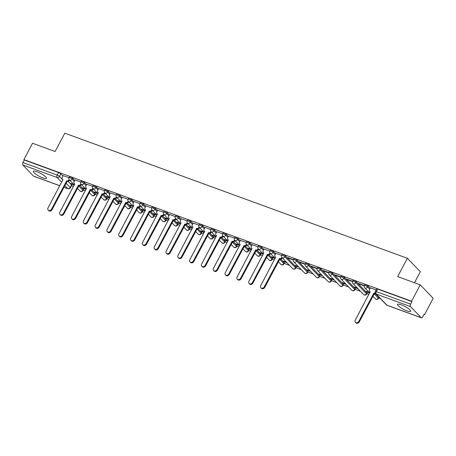 <?xml version="1.0" encoding="UTF-8"?>
<svg xmlns="http://www.w3.org/2000/svg" width="456" height="456" viewBox="0 0 456 456"><rect width="100%" height="100%" fill="white"/><g stroke="black" fill="none" stroke-linecap="round" stroke-linejoin="round"><path stroke-width="0.68" d="M74.778 180.382L72.669 178.193A1.904 0.405 -152.1 0 0 70.395 176.854A1.904 0.405 -152.1 0 0 69.472 176.751L68.993 177.652A1.904 0.405 27.9 0 1 69.916 177.76A1.904 0.405 27.9 0 1 72.191 179.1L74.299 181.288M86.594 184.697L84.485 182.508A1.904 0.405 -152.1 0 0 82.211 181.174A1.904 0.405 -152.1 0 0 81.288 181.066L80.809 181.972A1.904 0.405 27.9 0 1 81.732 182.075A1.904 0.405 27.9 0 1 84.007 183.415L86.116 185.603M98.41 189.018L96.301 186.823A1.904 0.405 -152.1 0 0 94.033 185.489A1.904 0.405 -152.1 0 0 93.104 185.381L92.625 186.287A1.904 0.405 27.9 0 1 93.554 186.39A1.904 0.405 27.9 0 1 95.823 187.73L97.932 189.918M110.227 193.333L108.118 191.144A1.904 0.405 -152.1 0 0 105.849 189.804A1.904 0.405 -152.1 0 0 104.92 189.696L104.441 190.602A1.904 0.405 27.9 0 1 105.37 190.711A1.904 0.405 27.9 0 1 107.639 192.044L109.748 194.233M122.043 197.647L119.934 195.459A1.904 0.405 -152.1 0 0 117.665 194.119A1.904 0.405 -152.1 0 0 116.736 194.011L116.257 194.917A1.904 0.405 27.9 0 1 117.186 195.025A1.904 0.405 27.9 0 1 119.455 196.359L121.564 198.554M133.864 201.962L131.75 199.774A1.904 0.405 -152.1 0 0 129.481 198.434A1.904 0.405 -152.1 0 0 128.552 198.331L128.073 199.232A1.904 0.405 27.9 0 1 129.002 199.34A1.904 0.405 27.9 0 1 131.271 200.68L133.386 202.869M145.681 206.277L143.572 204.088A1.904 0.405 -152.1 0 0 141.297 202.755A1.904 0.405 -152.1 0 0 140.374 202.646L139.895 203.547A1.904 0.405 27.9 0 1 140.819 203.655A1.904 0.405 27.9 0 1 143.093 204.995L145.202 207.184M157.497 210.598L155.388 208.403A1.904 0.405 -152.1 0 0 153.113 207.07A1.904 0.405 -152.1 0 0 152.19 206.961L151.711 207.868A1.904 0.405 27.9 0 1 152.635 207.97A1.904 0.405 27.9 0 1 154.909 209.31L157.018 211.498M169.313 214.913L167.204 212.724A1.904 0.405 -152.1 0 0 164.935 211.385A1.904 0.405 -152.1 0 0 164.006 211.276L163.527 212.182A1.904 0.405 27.9 0 1 164.456 212.291A1.904 0.405 27.9 0 1 166.725 213.625L168.834 215.813M181.129 219.228L179.02 217.039A1.904 0.405 -152.1 0 0 176.751 215.699A1.904 0.405 -152.1 0 0 175.822 215.591L175.343 216.497A1.904 0.405 27.9 0 1 176.272 216.606A1.904 0.405 27.9 0 1 178.541 217.939L180.65 220.134M192.945 223.543L190.836 221.354A1.904 0.405 -152.1 0 0 188.567 220.014A1.904 0.405 -152.1 0 0 187.638 219.912L187.16 220.812A1.904 0.405 27.9 0 1 188.089 220.921A1.904 0.405 27.9 0 1 190.357 222.26L192.466 224.449M204.767 227.857L202.652 225.669A1.904 0.405 -152.1 0 0 200.383 224.329A1.904 0.405 -152.1 0 0 199.454 224.227L198.976 225.127A1.904 0.405 27.9 0 1 199.905 225.235A1.904 0.405 27.9 0 1 202.173 226.575L204.288 228.764M216.583 232.178L214.474 229.984A1.904 0.405 -152.1 0 0 212.2 228.65A1.904 0.405 -152.1 0 0 211.276 228.541L210.797 229.448A1.904 0.405 27.9 0 1 211.721 229.55A1.904 0.405 27.9 0 1 213.995 230.89L216.104 233.079M228.399 236.493L226.29 234.304A1.904 0.405 -152.1 0 0 224.016 232.965A1.904 0.405 -152.1 0 0 223.092 232.856L222.613 233.763A1.904 0.405 27.9 0 1 223.537 233.871A1.904 0.405 27.9 0 1 225.811 235.205L227.92 237.394M240.215 240.808L238.106 238.619A1.904 0.405 -152.1 0 0 235.837 237.28A1.904 0.405 -152.1 0 0 234.908 237.171L234.43 238.078A1.904 0.405 27.9 0 1 235.359 238.186A1.904 0.405 27.9 0 1 237.627 239.52L239.736 241.714M252.031 245.123L249.922 242.934A1.904 0.405 -152.1 0 0 247.654 241.594A1.904 0.405 -152.1 0 0 246.724 241.492L246.246 242.392A1.904 0.405 27.9 0 1 247.175 242.501A1.904 0.405 27.9 0 1 249.443 243.84L251.552 246.029M263.853 249.438L261.738 247.249A1.904 0.405 -152.1 0 0 259.47 245.909A1.904 0.405 -152.1 0 0 258.541 245.807L258.062 246.707A1.904 0.405 27.9 0 1 258.991 246.816A1.904 0.405 27.9 0 1 261.26 248.155L263.374 250.344M275.669 253.758L273.554 251.564A1.904 0.405 -152.1 0 0 271.286 250.23A1.904 0.405 -152.1 0 0 270.362 250.122L269.884 251.028A1.904 0.405 27.9 0 1 270.807 251.131A1.904 0.405 27.9 0 1 273.076 252.47L275.19 254.659M296.069 266.982L285.376 255.879A1.904 0.405 -152.1 0 0 283.102 254.545A1.904 0.405 -152.1 0 0 282.178 254.437L281.7 255.343A1.904 0.405 27.9 0 1 282.623 255.445A1.904 0.405 27.9 0 1 284.897 256.785L295.591 267.883A1.904 0.405 27.9 0 1 295.756 268.219L296.235 267.319A1.904 0.405 -152.1 0 0 296.069 266.982L295.591 267.883A1.904 1.562 -43.9 0 1 293.202 268.977A1.904 1.562 -43.9 0 1 292.706 268.652A1.904 1.904 0 0 0 295.756 268.219M307.885 271.297L297.192 260.199A1.904 0.405 -152.1 0 0 294.918 258.86A1.904 0.405 -152.1 0 0 293.995 258.751L293.516 259.658A1.904 0.405 27.9 0 1 294.439 259.766A1.904 0.405 27.9 0 1 296.713 261.1L307.407 272.198A1.904 0.405 27.9 0 1 307.572 272.54L308.051 271.633A1.904 0.405 -152.1 0 0 307.885 271.297L307.407 272.198A1.904 1.562 -43.9 0 1 305.024 273.292A1.904 1.562 -43.9 0 1 304.522 272.967A1.904 1.904 0 0 0 307.572 272.54M319.702 275.612L309.008 264.514A1.904 0.405 -152.1 0 0 306.74 263.175A1.904 0.405 -152.1 0 0 305.811 263.072L305.332 263.973A1.904 0.405 27.9 0 1 306.261 264.081A1.904 0.405 27.9 0 1 308.53 265.42L319.223 276.518A1.904 0.405 27.9 0 1 319.394 276.855L319.873 275.948A1.904 0.405 -152.1 0 0 319.702 275.612L319.223 276.518A1.904 1.562 -43.9 0 1 316.84 277.607A1.904 1.562 -43.9 0 1 316.339 277.282A1.904 1.904 0 0 0 319.394 276.855M331.518 279.927L320.825 268.829A1.904 0.405 -152.1 0 0 318.556 267.49A1.904 0.405 -152.1 0 0 317.627 267.387L317.148 268.288A1.904 0.405 27.9 0 1 318.077 268.396A1.904 0.405 27.9 0 1 320.346 269.735L331.039 280.833A1.904 0.405 27.9 0 1 331.21 281.17L331.689 280.263A1.904 0.405 -152.1 0 0 331.518 279.927L331.039 280.833A1.904 1.562 -43.9 0 1 328.656 281.922A1.904 1.562 -43.9 0 1 328.155 281.597A1.904 1.904 0 0 0 331.21 281.17M343.339 284.242L332.641 273.144A1.904 0.405 -152.1 0 0 330.372 271.81A1.904 0.405 -152.1 0 0 329.443 271.702L328.964 272.608A1.904 0.405 27.9 0 1 329.893 272.711A1.904 0.405 27.9 0 1 332.162 274.05L342.861 285.148A1.904 0.405 27.9 0 1 343.026 285.484L343.505 284.584A1.904 0.405 -152.1 0 0 343.339 284.242L342.861 285.148A1.904 1.562 -43.9 0 1 340.472 286.237A1.904 1.562 -43.9 0 1 339.971 285.918A1.904 1.904 0 0 0 343.026 285.484M355.156 288.562L344.457 277.459A1.904 0.405 -152.1 0 0 342.188 276.125A1.904 0.405 -152.1 0 0 341.265 276.017L340.786 276.923A1.904 0.405 27.9 0 1 341.709 277.026A1.904 0.405 27.9 0 1 343.978 278.365L354.677 289.463A1.904 0.405 27.9 0 1 354.842 289.799L355.321 288.899A1.904 0.405 -152.1 0 0 355.156 288.562L354.677 289.463A1.904 1.562 -43.9 0 1 352.288 290.552A1.904 1.562 -43.9 0 1 351.787 290.233A1.904 1.904 0 0 0 354.842 289.799M366.972 292.877L356.278 281.779A1.904 0.405 -152.1 0 0 354.004 280.44A1.904 0.405 -152.1 0 0 353.081 280.332L352.602 281.238A1.904 0.405 27.9 0 1 353.525 281.346A1.904 0.405 27.9 0 1 355.8 282.68L366.493 293.778A1.904 0.405 27.9 0 1 366.658 294.12L367.137 293.214A1.904 0.405 -152.1 0 0 366.972 292.877L366.493 293.778A1.904 1.562 -43.9 0 1 364.105 294.872A1.904 1.562 -43.9 0 1 363.609 294.547A1.904 1.904 0 0 0 366.658 294.12M370.204 288.283L368.095 286.094A1.904 0.405 -152.1 0 0 365.82 284.755A1.904 0.405 -152.1 0 0 364.897 284.647L364.418 285.553A1.904 0.405 27.9 0 1 365.341 285.661A1.904 0.405 27.9 0 1 367.616 286.995L369.725 289.19M407.043 310.901A7.427 1.579 -152.1 0 0 410.656 311.317A7.427 1.579 -152.1 0 0 407.881 308.279A7.427 1.579 -152.1 0 0 401.149 304.785A7.427 1.579 -152.1 0 0 397.535 304.369A7.427 1.579 -152.1 0 0 400.317 307.407A7.427 1.579 -152.1 0 0 407.043 310.901M42.835 177.88A7.427 1.579 -152.1 0 0 46.449 178.296A7.427 1.579 -152.1 0 0 43.673 175.258A7.427 1.579 -152.1 0 0 36.942 171.764A7.427 1.579 -152.1 0 0 33.328 171.348A7.427 1.579 -152.1 0 0 36.104 174.386A7.427 1.579 -152.1 0 0 42.835 177.88M71.495 185.723L73.507 186.453M83.311 190.038L85.323 190.773M95.127 194.353L97.139 195.088M106.949 198.668L108.956 199.403M118.765 202.983L120.772 203.718M130.581 207.303L132.593 208.033M142.397 211.618L144.409 212.353M154.213 215.933L156.226 216.668M166.035 220.248L168.042 220.983M177.851 224.563L179.858 225.298M189.667 228.883L191.68 229.613M201.484 233.198L203.496 233.928M213.3 237.513L215.312 238.249M225.116 241.828L227.128 242.563M236.938 246.143L238.944 246.878M248.754 250.458L250.76 251.193M260.57 254.779L262.582 255.508M272.386 259.094L274.398 259.829M284.202 263.408L289.526 265.352M296.018 267.723L301.342 269.667M307.84 272.038L313.158 273.982M319.656 276.359L324.974 278.302M331.472 280.674L336.79 282.617M343.288 284.989L348.612 286.932M355.104 289.303L360.428 291.247M366.92 293.618L368.932 294.354M378.742 297.939L380.275 298.498M424.046 314.486L424.536 314.663L424.16 314.269L422.809 316.817A1.904 1.009 110.1 0 1 421.401 317.826A1.904 1.009 110.1 0 1 421.184 317.678L410.491 306.58L376.177 294.046L386.87 305.144L421.184 317.678M414.493 282.754L420.329 271.73L407.368 258.278L397.666 276.61L420.238 284.852L411.574 301.211L23.889 159.617L32.547 143.258L55.119 151.5L64.826 133.169L407.368 258.278M420.238 284.852L433.2 298.304L424.536 314.663M59.782 185.746L33.71 176.227A1.904 1.009 -69.9 0 1 33.493 176.084L22.8 164.986A1.904 1.009 -69.9 0 1 22.914 162.553L24.265 160.005L58.579 172.539A1.904 0.405 27.9 0 1 60.847 173.879L62.962 176.067M68.138 181.437L71.546 184.976L70.195 187.524A1.904 0.405 27.9 0 1 70.361 187.861L71.712 185.313A1.904 0.405 -152.1 0 0 71.546 184.976M24.265 160.005L23.889 159.617M411.956 301.604L377.642 289.07A1.904 0.405 -152.1 0 0 376.713 288.967L375.362 291.515A1.904 0.405 27.9 0 1 376.291 291.618L410.605 304.152L411.956 301.604L411.574 301.211M410.605 304.152A1.904 1.009 110.1 0 0 410.491 306.58M376.206 289.919L370.432 287.856M364.39 285.604L358.547 283.472L359.111 284.06L359.282 283.74M369.257 292.467L366.105 291.316L366.67 291.903L366.841 291.583M352.573 281.289L346.731 279.152L347.295 279.745L347.466 279.425M357.441 288.152L354.289 286.995L354.853 287.588L355.024 287.269M340.757 276.974L334.909 274.837L335.479 275.424L335.65 275.105M345.625 283.831L342.467 282.68L343.037 283.267L343.208 282.948M328.941 272.659L323.093 270.522L323.663 271.109L323.828 270.79M333.809 279.517L330.651 278.365L331.221 278.952L331.387 278.633M317.125 268.339L311.277 266.207L311.847 266.794L312.012 266.475M321.993 275.202L318.835 274.05L319.405 274.637L319.57 274.318M305.303 264.024L299.461 261.892L300.025 262.479L300.196 262.16M310.171 270.887L307.019 269.735L307.583 270.322L307.754 270.003M293.487 259.709L287.645 257.577L288.209 258.164L288.38 257.845M298.355 266.572L295.203 265.42L295.767 266.008L295.938 265.688M281.671 255.394L275.891 253.331M286.539 262.251L283.387 261.1L283.951 261.693L284.122 261.368M269.855 251.079L264.075 249.01M274.723 257.936L271.565 256.785L272.135 257.372L272.306 257.053M258.039 246.759L252.259 244.695M262.907 253.621L259.749 252.47L260.319 253.057L260.484 252.738M246.223 242.444L240.443 240.38M251.085 249.307L247.933 248.155L248.503 248.742L248.668 248.423M234.401 238.129L228.627 236.065M239.269 244.992L236.117 243.84L236.681 244.427L236.852 244.108M222.585 233.814L216.811 231.751M227.453 240.677L224.301 239.52L224.865 240.112L225.036 239.793M210.769 229.499L204.989 227.43M215.637 236.356L212.485 235.205L213.049 235.792L213.22 235.473M198.953 225.184L193.173 223.115M203.821 232.041L200.663 230.89L201.233 231.477L201.404 231.158M187.137 220.864L181.357 218.8M192.005 227.726L188.847 226.575L189.417 227.162L189.582 226.843M175.321 216.549L169.541 214.485M180.183 223.411L177.031 222.26L177.595 222.847L177.766 222.528M163.499 212.234L157.725 210.17M168.367 219.097L165.214 217.939L165.779 218.532L165.95 218.213M151.683 207.919L145.909 205.85M156.55 214.776L153.398 213.625L153.963 214.212L154.134 213.892M139.867 203.604L134.087 201.535M144.734 210.461L141.582 209.31L142.147 209.897L142.318 209.578M128.05 199.283L122.271 197.22M132.918 206.146L129.76 204.995L130.331 205.582L130.496 205.263M116.234 194.968L110.455 192.905M121.102 201.831L117.944 200.68L118.514 201.267L118.68 200.948M104.413 190.654L98.638 188.59M109.28 197.516L106.128 196.359L106.693 196.952L106.864 196.633M92.596 186.339L86.822 184.27M97.464 193.196L94.312 192.044L94.876 192.631L95.047 192.312M80.78 182.024L75.001 179.955M85.648 188.881L82.496 187.73L83.06 188.317L83.231 187.997M79.954 185.752L83.362 189.291L82.884 190.198A1.904 0.405 27.9 0 1 83.049 190.534L83.528 189.628A1.904 0.405 -152.1 0 0 83.362 189.291M91.77 190.072L95.179 193.606L94.7 194.512A1.904 0.405 27.9 0 1 94.865 194.849L95.344 193.948A1.904 0.405 -152.1 0 0 95.179 193.606M103.586 194.387L106.995 197.921L106.516 198.827A1.904 0.405 27.9 0 1 106.681 199.164L107.16 198.263A1.904 0.405 -152.1 0 0 106.995 197.921M115.402 198.702L118.811 202.242L118.332 203.142A1.904 0.405 27.9 0 1 118.503 203.484L118.982 202.578A1.904 0.405 -152.1 0 0 118.811 202.242M127.218 203.017L130.627 206.557L130.148 207.463A1.904 0.405 27.9 0 1 130.319 207.799L130.798 206.893A1.904 0.405 -152.1 0 0 130.627 206.557M139.04 207.332L142.449 210.871L141.97 211.778A1.904 0.405 27.9 0 1 142.135 212.114L142.614 211.208A1.904 0.405 -152.1 0 0 142.449 210.871M150.856 211.652L154.265 215.186L153.786 216.093A1.904 0.405 27.9 0 1 153.951 216.429L154.43 215.523A1.904 0.405 -152.1 0 0 154.265 215.186M162.672 215.967L166.081 219.501L165.602 220.408A1.904 0.405 27.9 0 1 165.767 220.744L166.246 219.843A1.904 0.405 -152.1 0 0 166.081 219.501M174.488 220.282L177.897 223.822L177.418 224.722A1.904 0.405 27.9 0 1 177.589 225.059L178.068 224.158A1.904 0.405 -152.1 0 0 177.897 223.822M186.304 224.597L189.713 228.137L189.234 229.037A1.904 0.405 27.9 0 1 189.405 229.379L189.884 228.473A1.904 0.405 -152.1 0 0 189.713 228.137M198.121 228.912L201.529 232.452L201.05 233.358A1.904 0.405 27.9 0 1 201.221 233.694L201.7 232.788A1.904 0.405 -152.1 0 0 201.529 232.452M209.942 233.233L213.351 236.767L212.872 237.673A1.904 0.405 27.9 0 1 213.037 238.009L213.516 237.103A1.904 0.405 -152.1 0 0 213.351 236.767M221.758 237.547L225.167 241.081L224.688 241.988A1.904 0.405 27.9 0 1 224.854 242.324L225.332 241.423A1.904 0.405 -152.1 0 0 225.167 241.081M233.575 241.862L236.983 245.402L236.504 246.303A1.904 0.405 27.9 0 1 236.67 246.639L237.148 245.738A1.904 0.405 -152.1 0 0 236.983 245.402M245.391 246.177L248.799 249.717L248.32 250.618A1.904 0.405 27.9 0 1 248.491 250.96L248.97 250.053A1.904 0.405 -152.1 0 0 248.799 249.717M257.207 250.492L260.615 254.032L260.137 254.938A1.904 0.405 27.9 0 1 260.308 255.274L260.786 254.368A1.904 0.405 -152.1 0 0 260.615 254.032M269.023 254.813L272.437 258.347L271.958 259.253A1.904 0.405 27.9 0 1 272.124 259.589L272.602 258.683A1.904 0.405 -152.1 0 0 272.437 258.347M280.845 259.128L284.253 262.662L283.774 263.568A1.904 0.405 27.9 0 1 283.94 263.904L284.419 263.004A1.904 0.405 -152.1 0 0 284.253 262.662M375.379 293.653L378.788 297.192L378.309 298.099A1.904 0.405 27.9 0 1 378.474 298.435L378.953 297.529A1.904 0.405 -152.1 0 0 378.788 297.192M68.964 177.703L63.184 175.64M73.832 184.566L70.68 183.415L71.244 184.002L71.415 183.682M71.244 184.002L74.225 185.09M83.06 188.317L86.047 189.405M94.876 192.631L97.863 193.726M106.693 196.952L109.679 198.041M118.514 201.267L121.495 202.356M130.331 205.582L133.312 206.671M142.147 209.897L145.128 210.985M153.963 214.212L156.95 215.306M165.779 218.532L168.766 219.621M177.595 222.847L180.582 223.936M189.417 227.162L192.398 228.251M201.233 231.477L204.214 232.566M213.049 235.792L216.03 236.886M224.865 240.112L227.852 241.201M236.681 244.427L239.668 245.516M248.503 248.742L251.484 249.831M260.319 253.057L263.3 254.146M272.135 257.372L275.116 258.466M283.951 261.693L287.103 262.844M295.767 266.008L298.925 267.159M307.583 270.322L310.741 271.474M319.405 274.637L322.557 275.789M331.221 278.952L334.373 280.104M343.037 283.267L346.19 284.424M354.853 287.588L358.006 288.739M366.67 291.903L369.656 292.991M359.111 284.06L364.264 285.94M347.295 279.745L352.448 281.626M335.479 275.424L340.632 277.311M323.663 271.109L328.81 272.99M311.847 266.794L316.994 268.675M300.025 262.479L305.178 264.36M288.209 258.164L293.362 260.045M370.449 287.816L369.525 289.566A1.904 1.562 -43.9 0 0 369.668 291.441A1.904 1.562 -43.9 0 0 370.169 291.766L355.27 320.163A2.189 1.795 -43.9 0 0 355.435 322.318A2.189 1.795 -43.9 0 0 358.752 321.434L373.88 293.117A1.904 1.562 -43.9 0 0 375.242 293.014M375.562 293.596A1.904 1.562 136.1 0 1 374.37 293.63L359.242 321.947A2.189 1.795 136.1 0 1 355.925 322.831L355.435 322.318M370.192 291.982A1.904 1.562 136.1 0 1 370.158 291.948L369.668 291.441M373.766 293.077L374.256 293.59M275.914 253.291L274.991 255.035A1.904 1.562 -43.9 0 0 275.133 256.91A1.904 1.562 -43.9 0 0 275.635 257.235L260.729 285.638A2.189 1.795 -43.9 0 0 260.895 287.793A2.189 1.795 -43.9 0 0 264.218 286.909L279.346 258.592A1.904 1.562 -43.9 0 0 281.728 257.498L282.224 258.01A1.904 1.562 136.1 0 1 279.836 259.099L264.708 287.417A2.189 1.795 136.1 0 1 261.391 288.3L260.895 287.793M275.652 257.452A1.904 1.562 136.1 0 1 275.623 257.423L275.133 256.91M279.232 258.552L279.722 259.059M264.098 248.976L263.169 250.72A1.904 1.562 -43.9 0 0 263.317 252.595A1.904 1.562 -43.9 0 0 263.813 252.92L248.913 281.318A2.189 1.795 -43.9 0 0 249.079 283.478A2.189 1.795 -43.9 0 0 252.396 282.595L267.529 254.277A1.904 1.562 -43.9 0 0 269.912 253.183L270.402 253.696A1.904 1.562 136.1 0 1 268.02 254.784L252.892 283.102A2.189 1.795 136.1 0 1 249.569 283.985L249.079 283.478M263.836 253.137A1.904 1.562 136.1 0 1 263.807 253.108L263.317 252.595M267.415 254.231L267.906 254.744M252.282 244.661L251.353 246.405A1.904 1.562 -43.9 0 0 251.501 248.281A1.904 1.562 -43.9 0 0 251.997 248.605L237.097 277.003A2.189 1.795 -43.9 0 0 237.262 279.157A2.189 1.795 -43.9 0 0 240.58 278.28L255.708 249.956A1.904 1.562 -43.9 0 0 258.096 248.868L258.586 249.381A1.904 1.562 136.1 0 1 256.204 250.469L241.07 278.787A2.189 1.795 136.1 0 1 237.753 279.67L237.262 279.157M252.02 248.822A1.904 1.562 136.1 0 1 251.991 248.788L251.501 248.281M255.599 249.916L256.09 250.429M240.46 240.34L239.537 242.09A1.904 1.562 -43.9 0 0 239.679 243.966A1.904 1.562 -43.9 0 0 240.181 244.285L225.281 272.688A2.189 1.795 -43.9 0 0 225.446 274.843A2.189 1.795 -43.9 0 0 228.764 273.959L243.892 245.641A1.904 1.562 -43.9 0 0 246.28 244.553L246.77 245.06A1.904 1.562 136.1 0 1 244.387 246.154L229.254 274.472A2.189 1.795 136.1 0 1 225.937 275.356L225.446 274.843M240.204 244.501A1.904 1.562 136.1 0 1 240.175 244.473L239.679 243.966M243.778 245.602L244.273 246.109M228.644 236.026L227.721 237.775A1.904 1.562 -43.9 0 0 227.863 239.651A1.904 1.562 -43.9 0 0 228.365 239.97L213.465 268.373A2.189 1.795 -43.9 0 0 213.63 270.528A2.189 1.795 -43.9 0 0 216.948 269.644L232.075 241.327A1.904 1.562 -43.9 0 0 234.464 240.238L234.954 240.745A1.904 1.562 136.1 0 1 232.566 241.84L217.438 270.157A2.189 1.795 136.1 0 1 214.12 271.035L213.63 270.528M228.388 240.187A1.904 1.562 136.1 0 1 228.353 240.158L227.863 239.651M231.961 241.287L232.452 241.794M216.828 231.711L215.905 233.461A1.904 1.562 -43.9 0 0 216.047 235.33A1.904 1.562 -43.9 0 0 216.549 235.655L201.643 264.058A2.189 1.795 -43.9 0 0 201.808 266.213A2.189 1.795 -43.9 0 0 205.132 265.329L220.259 237.012A1.904 1.562 -43.9 0 0 222.642 235.923L223.138 236.43A1.904 1.562 136.1 0 1 220.75 237.519L205.622 265.837A2.189 1.795 136.1 0 1 202.304 266.72L201.808 266.213M216.566 235.872A1.904 1.562 136.1 0 1 216.537 235.843L216.047 235.33M220.145 236.972L220.636 237.479M205.012 227.396L204.088 229.14A1.904 1.562 -43.9 0 0 204.231 231.015A1.904 1.562 -43.9 0 0 204.733 231.34L189.827 259.738A2.189 1.795 -43.9 0 0 189.992 261.898A2.189 1.795 -43.9 0 0 193.315 261.014L208.443 232.697A1.904 1.562 -43.9 0 0 210.826 231.602L211.316 232.115A1.904 1.562 136.1 0 1 208.933 233.204L193.806 261.522A2.189 1.795 136.1 0 1 190.483 262.405L189.992 261.898M204.75 231.557A1.904 1.562 136.1 0 1 204.721 231.528L204.231 231.015M208.329 232.651L208.82 233.164M193.196 223.081L192.267 224.825A1.904 1.562 -43.9 0 0 192.415 226.7A1.904 1.562 -43.9 0 0 192.911 227.025L178.011 255.423A2.189 1.795 -43.9 0 0 178.176 257.577A2.189 1.795 -43.9 0 0 181.494 256.7L196.627 228.376A1.904 1.562 -43.9 0 0 199.01 227.287L199.5 227.8A1.904 1.562 136.1 0 1 197.117 228.889L181.99 257.207A2.189 1.795 136.1 0 1 178.666 258.09L178.176 257.577M192.934 227.242A1.904 1.562 136.1 0 1 192.905 227.208L192.415 226.7M196.513 228.336L197.003 228.849M181.38 218.76L180.451 220.51A1.904 1.562 -43.9 0 0 180.593 222.385A1.904 1.562 -43.9 0 0 181.095 222.705L166.195 251.108A2.189 1.795 -43.9 0 0 166.36 253.262A2.189 1.795 -43.9 0 0 169.678 252.379L184.805 224.061A1.904 1.562 -43.9 0 0 187.194 222.973L187.684 223.48A1.904 1.562 136.1 0 1 185.301 224.574L170.168 252.892A2.189 1.795 136.1 0 1 166.85 253.775L166.36 253.262M181.117 222.921A1.904 1.562 136.1 0 1 181.089 222.893L180.593 222.385M184.697 224.021L185.187 224.529M169.558 214.445L168.635 216.195A1.904 1.562 -43.9 0 0 168.777 218.071A1.904 1.562 -43.9 0 0 169.279 218.39L154.379 246.793A2.189 1.795 -43.9 0 0 154.544 248.947A2.189 1.795 -43.9 0 0 157.861 248.064L172.989 219.746A1.904 1.562 -43.9 0 0 175.378 218.658L175.868 219.165A1.904 1.562 136.1 0 1 173.48 220.259L158.352 248.577A2.189 1.795 136.1 0 1 155.034 249.46L154.544 248.947M169.301 218.606A1.904 1.562 136.1 0 1 169.273 218.578L168.777 218.071M172.875 219.706L173.371 220.214M157.742 210.13L156.818 211.88A1.904 1.562 -43.9 0 0 156.961 213.75A1.904 1.562 -43.9 0 0 157.462 214.075L142.563 242.478A2.189 1.795 -43.9 0 0 142.728 244.633A2.189 1.795 -43.9 0 0 146.045 243.749L161.173 215.431A1.904 1.562 -43.9 0 0 163.561 214.343L164.052 214.85A1.904 1.562 136.1 0 1 161.663 215.939L146.536 244.256A2.189 1.795 136.1 0 1 143.218 245.14L142.728 244.633M157.485 214.291A1.904 1.562 136.1 0 1 157.451 214.263L156.961 213.75M161.059 215.392L161.549 215.899M145.926 205.816L145.002 207.56A1.904 1.562 -43.9 0 0 145.145 209.435A1.904 1.562 -43.9 0 0 145.646 209.76L130.741 238.163A2.189 1.795 -43.9 0 0 130.906 240.318A2.189 1.795 -43.9 0 0 134.229 239.434L149.357 211.117A1.904 1.562 -43.9 0 0 151.74 210.022L152.236 210.535A1.904 1.562 136.1 0 1 149.847 211.624L134.719 239.941A2.189 1.795 136.1 0 1 131.402 240.825L130.906 240.318M145.663 209.977A1.904 1.562 136.1 0 1 145.635 209.948L145.145 209.435M149.243 211.071L149.733 211.584M134.11 201.501L133.186 203.245A1.904 1.562 -43.9 0 0 133.329 205.12A1.904 1.562 -43.9 0 0 133.83 205.445L118.925 233.842A2.189 1.795 -43.9 0 0 119.09 236.003A2.189 1.795 -43.9 0 0 122.413 235.119L137.541 206.802A1.904 1.562 -43.9 0 0 139.924 205.707L140.414 206.22A1.904 1.562 136.1 0 1 138.031 207.309L122.903 235.627A2.189 1.795 136.1 0 1 119.58 236.51L119.09 236.003M133.847 205.662A1.904 1.562 136.1 0 1 133.819 205.627L133.329 205.12M137.427 206.756L137.917 207.269M122.293 197.18L121.364 198.93A1.904 1.562 -43.9 0 0 121.513 200.805A1.904 1.562 -43.9 0 0 122.008 201.13L107.109 229.528A2.189 1.795 -43.9 0 0 107.274 231.682A2.189 1.795 -43.9 0 0 110.591 230.799L125.725 202.481A1.904 1.562 -43.9 0 0 128.107 201.392L128.598 201.9A1.904 1.562 136.1 0 1 126.215 202.994L111.087 231.312A2.189 1.795 136.1 0 1 107.764 232.195L107.274 231.682M122.031 201.347A1.904 1.562 136.1 0 1 122.003 201.313L121.513 200.805M125.611 202.441L126.101 202.954M110.472 192.865L109.548 194.615A1.904 1.562 -43.9 0 0 109.691 196.49A1.904 1.562 -43.9 0 0 110.192 196.81L95.293 225.213A2.189 1.795 -43.9 0 0 95.458 227.367A2.189 1.795 -43.9 0 0 98.775 226.484L113.903 198.166A1.904 1.562 -43.9 0 0 116.291 197.077L116.782 197.585A1.904 1.562 136.1 0 1 114.399 198.679L99.265 226.997A2.189 1.795 136.1 0 1 95.948 227.88L95.458 227.367M110.215 197.026A1.904 1.562 136.1 0 1 110.187 196.998L109.691 196.49M113.789 198.126L114.285 198.634M98.656 188.55L97.732 190.3A1.904 1.562 -43.9 0 0 97.875 192.17A1.904 1.562 -43.9 0 0 98.376 192.495L83.476 220.898A2.189 1.795 -43.9 0 0 83.642 223.052A2.189 1.795 -43.9 0 0 86.959 222.169L102.087 193.851A1.904 1.562 -43.9 0 0 104.475 192.763L104.965 193.27A1.904 1.562 136.1 0 1 102.577 194.359L87.449 222.676A2.189 1.795 136.1 0 1 84.132 223.56L83.642 223.052M98.399 192.711A1.904 1.562 136.1 0 1 98.365 192.683L97.875 192.17M101.973 193.811L102.469 194.319M86.839 184.235L85.916 185.98A1.904 1.562 -43.9 0 0 86.059 187.855A1.904 1.562 -43.9 0 0 86.56 188.18L71.66 216.583A2.189 1.795 -43.9 0 0 71.826 218.737A2.189 1.795 -43.9 0 0 75.143 217.854L90.271 189.536A1.904 1.562 -43.9 0 0 92.659 188.442L93.149 188.955A1.904 1.562 136.1 0 1 90.761 190.044L75.633 218.361A2.189 1.795 136.1 0 1 72.316 219.245L71.826 218.737M86.583 188.396A1.904 1.562 136.1 0 1 86.549 188.368L86.059 187.855M90.157 189.491L90.647 190.004M75.023 179.92L74.1 181.665A1.904 1.562 -43.9 0 0 74.242 183.54A1.904 1.562 -43.9 0 0 74.744 183.865L59.839 212.262A2.189 1.795 -43.9 0 0 60.004 214.423A2.189 1.795 -43.9 0 0 63.327 213.539L78.455 185.221A1.904 1.562 -43.9 0 0 80.837 184.127L81.333 184.64A1.904 1.562 136.1 0 1 78.945 185.729L63.817 214.046A2.189 1.795 136.1 0 1 60.5 214.93L60.004 214.423M74.761 184.081A1.904 1.562 136.1 0 1 74.733 184.053L74.242 183.54M78.341 185.176L78.831 185.689M63.207 175.6L62.278 177.35A1.904 1.562 -43.9 0 0 62.426 179.225A1.904 1.562 -43.9 0 0 62.928 179.55L48.022 207.947A2.189 1.795 -43.9 0 0 48.188 210.102A2.189 1.795 -43.9 0 0 51.505 209.218L66.639 180.901A1.904 1.562 -43.9 0 0 69.021 179.812L69.511 180.32A1.904 1.562 136.1 0 1 67.129 181.414L52.001 209.731A2.189 1.795 136.1 0 1 48.678 210.615L48.188 210.102M62.945 179.767A1.904 1.562 136.1 0 1 62.917 179.732L62.426 179.225M66.525 180.861L67.015 181.374M72.669 178.193L72.191 179.1A1.904 1.562 136.1 0 1 69.802 180.188A1.904 1.562 -43.9 0 1 69.301 179.863L74.265 185.016M84.485 182.508L84.007 183.415A1.904 1.562 136.1 0 1 81.618 184.503A1.904 1.562 -43.9 0 1 81.117 184.184L86.081 189.331M96.301 186.823L95.823 187.73A1.904 1.562 136.1 0 1 93.434 188.818A1.904 1.562 -43.9 0 1 92.939 188.499L97.903 193.652M108.118 191.144L107.639 192.044A1.904 1.562 136.1 0 1 105.256 193.139A1.904 1.562 -43.9 0 1 104.755 192.814L109.719 197.967M119.934 195.459L119.455 196.359A1.904 1.562 136.1 0 1 117.072 197.454A1.904 1.562 -43.9 0 1 116.571 197.129L121.535 202.282M131.75 199.774L131.271 200.68A1.904 1.562 136.1 0 1 128.888 201.769A1.904 1.562 -43.9 0 1 128.387 201.444L133.351 206.596M143.572 204.088L143.093 204.995A1.904 1.562 136.1 0 1 140.704 206.083A1.904 1.562 -43.9 0 1 140.203 205.764L145.168 210.911M155.388 208.403L154.909 209.31A1.904 1.562 136.1 0 1 152.521 210.398A1.904 1.562 -43.9 0 1 152.019 210.079L156.984 215.232M167.204 212.724L166.725 213.625A1.904 1.562 136.1 0 1 164.337 214.719A1.904 1.562 -43.9 0 1 163.841 214.394L168.805 219.547M179.02 217.039L178.541 217.939A1.904 1.562 136.1 0 1 176.159 219.034A1.904 1.562 -43.9 0 1 175.657 218.709L180.622 223.862M190.836 221.354L190.357 222.26A1.904 1.562 136.1 0 1 187.975 223.349A1.904 1.562 -43.9 0 1 187.473 223.024L192.438 228.177M202.652 225.669L202.173 226.575A1.904 1.562 136.1 0 1 199.791 227.664A1.904 1.562 -43.9 0 1 199.289 227.339L204.254 232.492M214.474 229.984L213.995 230.89A1.904 1.562 136.1 0 1 211.607 231.979A1.904 1.562 -43.9 0 1 211.105 231.659L216.07 236.812M226.29 234.304L225.811 235.205A1.904 1.562 136.1 0 1 223.423 236.299A1.904 1.562 -43.9 0 1 222.921 235.974L227.892 241.127M238.106 238.619L237.627 239.52A1.904 1.562 136.1 0 1 235.239 240.614A1.904 1.562 -43.9 0 1 234.743 240.289L239.708 245.442M249.922 242.934L249.443 243.84A1.904 1.562 136.1 0 1 247.061 244.929A1.904 1.562 -43.9 0 1 246.559 244.604L251.524 249.757M261.738 247.249L261.26 248.155A1.904 1.562 136.1 0 1 258.877 249.244A1.904 1.562 -43.9 0 1 258.375 248.919L263.34 254.072M273.554 251.564L273.076 252.47A1.904 1.562 136.1 0 1 270.693 253.559A1.904 1.562 -43.9 0 1 270.191 253.24L275.156 258.392M285.376 255.879L284.897 256.785A1.904 1.562 136.1 0 1 282.509 257.874A1.904 1.562 -43.9 0 1 282.007 257.555L292.706 268.652M297.192 260.199L296.713 261.1A1.904 1.562 136.1 0 1 294.325 262.194A1.904 1.562 -43.9 0 1 293.829 261.869L304.522 272.967M309.008 264.514L308.53 265.42A1.904 1.562 136.1 0 1 306.141 266.509A1.904 1.562 -43.9 0 1 305.645 266.184L316.339 277.282M320.825 268.829L320.346 269.735A1.904 1.562 136.1 0 1 317.963 270.824A1.904 1.562 -43.9 0 1 317.462 270.499L328.155 281.597M332.641 273.144L332.162 274.05A1.904 1.562 136.1 0 1 329.779 275.139A1.904 1.562 -43.9 0 1 329.278 274.82L339.971 285.918M344.457 277.459L343.978 278.365A1.904 1.562 136.1 0 1 341.595 279.454A1.904 1.562 -43.9 0 1 341.094 279.135L351.787 290.233M356.278 281.779L355.8 282.68A1.904 1.562 136.1 0 1 353.411 283.774A1.904 1.562 -43.9 0 1 352.91 283.45L363.609 294.547M368.095 286.094L367.616 286.995A1.904 1.562 136.1 0 1 365.227 288.089A1.904 1.562 -43.9 0 1 364.732 287.764L369.696 292.917M60.847 173.879L59.502 176.426L62.865 179.92M66.04 183.215L70.195 187.524A1.904 1.562 -43.9 0 1 67.807 188.613L64.82 185.512M61.645 182.218L57.114 177.515L22.8 164.986M33.493 176.084L59.81 185.695M63.931 187.199L67.807 188.613A1.904 1.009 110.1 0 0 68.029 188.761A1.904 1.904 0 0 0 70.361 187.861M78.728 185.883L82.884 190.198A1.904 1.562 -43.9 0 1 80.495 191.286A1.904 1.562 -43.9 0 1 79.994 190.961A1.904 1.904 0 0 0 83.049 190.534M90.544 190.203L94.7 194.512A1.904 1.562 -43.9 0 1 92.311 195.601A1.904 1.562 -43.9 0 1 91.816 195.282A1.904 1.904 0 0 0 94.865 194.849M102.361 194.518L106.516 198.827A1.904 1.562 -43.9 0 1 104.133 199.916A1.904 1.562 -43.9 0 1 103.632 199.597A1.904 1.904 0 0 0 106.681 199.164M114.177 198.833L118.332 203.142A1.904 1.562 -43.9 0 1 115.949 204.237A1.904 1.562 -43.9 0 1 115.448 203.912A1.904 1.904 0 0 0 118.503 203.484M125.998 203.148L130.148 207.463A1.904 1.562 -43.9 0 1 127.765 208.552A1.904 1.562 -43.9 0 1 127.264 208.227A1.904 1.904 0 0 0 130.319 207.799M137.815 207.463L141.97 211.778A1.904 1.562 -43.9 0 1 139.582 212.866A1.904 1.562 -43.9 0 1 139.08 212.542A1.904 1.904 0 0 0 142.135 212.114M149.631 211.778L153.786 216.093A1.904 1.562 -43.9 0 1 151.398 217.181A1.904 1.562 -43.9 0 1 150.902 216.862A1.904 1.904 0 0 0 153.951 216.429M161.447 216.098L165.602 220.408A1.904 1.562 -43.9 0 1 163.214 221.496A1.904 1.562 -43.9 0 1 162.718 221.177A1.904 1.904 0 0 0 165.767 220.744M173.263 220.413L177.418 224.722A1.904 1.562 -43.9 0 1 175.036 225.817A1.904 1.562 -43.9 0 1 174.534 225.492A1.904 1.904 0 0 0 177.589 225.059M185.079 224.728L189.234 229.037A1.904 1.562 -43.9 0 1 186.852 230.132A1.904 1.562 -43.9 0 1 186.35 229.807A1.904 1.904 0 0 0 189.405 229.379M196.901 229.043L201.05 233.358A1.904 1.562 -43.9 0 1 198.668 234.447A1.904 1.562 -43.9 0 1 198.166 234.122A1.904 1.904 0 0 0 201.221 233.694M208.717 233.358L212.872 237.673A1.904 1.562 -43.9 0 1 210.484 238.762A1.904 1.562 -43.9 0 1 209.982 238.442A1.904 1.904 0 0 0 213.037 238.009M220.533 237.679L224.688 241.988A1.904 1.562 -43.9 0 1 222.3 243.076A1.904 1.562 -43.9 0 1 221.804 242.757A1.904 1.904 0 0 0 224.854 242.324M232.349 241.993L236.504 246.303A1.904 1.562 -43.9 0 1 234.116 247.397A1.904 1.562 -43.9 0 1 233.62 247.072A1.904 1.904 0 0 0 236.67 246.639M244.165 246.308L248.32 250.618A1.904 1.562 -43.9 0 1 245.938 251.712A1.904 1.562 -43.9 0 1 245.436 251.387A1.904 1.904 0 0 0 248.491 250.96M255.981 250.623L260.137 254.938A1.904 1.562 -43.9 0 1 257.754 256.027A1.904 1.562 -43.9 0 1 257.252 255.702A1.904 1.904 0 0 0 260.308 255.274M267.803 254.938L271.958 259.253A1.904 1.562 -43.9 0 1 269.57 260.342A1.904 1.562 -43.9 0 1 269.068 260.017A1.904 1.904 0 0 0 272.124 259.589M279.619 259.259L283.774 263.568A1.904 1.562 -43.9 0 1 281.386 264.657A1.904 1.562 -43.9 0 1 280.885 264.337A1.904 1.904 0 0 0 283.94 263.904M374.154 293.784L378.309 298.099A1.904 1.562 -43.9 0 1 375.926 299.187A1.904 1.562 -43.9 0 1 375.425 298.862A1.904 1.904 0 0 0 378.474 298.435M377.642 289.07L376.291 291.618A1.904 1.009 -69.9 0 0 376.177 294.046A1.904 1.562 136.1 0 1 375.676 293.727L386.369 304.825A1.904 1.904 0 0 0 387.087 305.292L421.401 317.826M58.579 172.539L57.228 175.087A1.904 0.405 27.9 0 1 59.502 176.426A1.904 1.562 -43.9 0 1 57.114 177.515A1.904 1.009 -69.9 0 1 57.228 175.087L22.914 162.553M387.087 305.292A1.904 1.009 110.1 0 1 386.87 305.144A1.904 1.562 136.1 0 1 386.369 304.825M373.88 293.117L374.37 293.63M358.752 321.434L359.242 321.947M279.346 258.592L279.836 259.099M264.218 286.909L264.708 287.417M267.529 254.277L268.02 254.784M252.396 282.595L252.892 283.102M255.708 249.956L256.204 250.469M240.58 278.28L241.07 278.787M243.892 245.641L244.387 246.154M228.764 273.959L229.254 274.472M232.075 241.327L232.566 241.84M216.948 269.644L217.438 270.157M220.259 237.012L220.75 237.519M205.132 265.329L205.622 265.837M208.443 232.697L208.933 233.204M193.315 261.014L193.806 261.522M196.627 228.376L197.117 228.889M181.494 256.7L181.99 257.207M184.805 224.061L185.301 224.574M169.678 252.379L170.168 252.892M172.989 219.746L173.48 220.259M157.861 248.064L158.352 248.577M161.173 215.431L161.663 215.939M146.045 243.749L146.536 244.256M149.357 211.117L149.847 211.624M134.229 239.434L134.719 239.941M137.541 206.802L138.031 207.309M122.413 235.119L122.903 235.627M125.725 202.481L126.215 202.994M110.591 230.799L111.087 231.312M113.903 198.166L114.399 198.679M98.775 226.484L99.265 226.997M102.087 193.851L102.577 194.359M86.959 222.169L87.449 222.676M90.271 189.536L90.761 190.044M75.143 217.854L75.633 218.361M78.455 185.221L78.945 185.729M63.327 213.539L63.817 214.046M66.639 180.901L67.129 181.414M51.505 209.218L52.001 209.731M375.425 298.862L372.871 296.212M364.418 285.553A1.904 1.904 0 0 0 364.732 287.764M352.602 281.238A1.904 1.904 0 0 0 352.91 283.45M340.786 276.923A1.904 1.904 0 0 0 341.094 279.135M328.964 272.608A1.904 1.904 0 0 0 329.278 274.82M317.148 268.288A1.904 1.904 0 0 0 317.462 270.499M305.332 263.973A1.904 1.904 0 0 0 305.645 266.184M293.516 259.658A1.904 1.904 0 0 0 293.829 261.869M281.7 255.343A1.904 1.904 0 0 0 282.007 257.555M280.885 264.337L278.331 261.687M269.884 251.028A1.904 1.904 0 0 0 270.191 253.24M269.068 260.017L266.515 257.366M258.062 246.707A1.904 1.904 0 0 0 258.375 248.919M257.252 255.702L254.699 253.051M246.246 242.392A1.904 1.904 0 0 0 246.559 244.604M245.436 251.387L242.883 248.737M234.43 238.078A1.904 1.904 0 0 0 234.743 240.289M233.62 247.072L231.067 244.422M222.613 233.763A1.904 1.904 0 0 0 222.921 235.974M221.804 242.757L219.245 240.107M210.797 229.448A1.904 1.904 0 0 0 211.105 231.659M209.982 238.442L207.429 235.786M198.976 225.127A1.904 1.904 0 0 0 199.289 227.339M198.166 234.122L195.613 231.471M187.16 220.812A1.904 1.904 0 0 0 187.473 223.024M186.35 229.807L183.796 227.156M175.343 216.497A1.904 1.904 0 0 0 175.657 218.709M174.534 225.492L171.98 222.841M163.527 212.182A1.904 1.904 0 0 0 163.841 214.394M162.718 221.177L160.164 218.527M151.711 207.868A1.904 1.904 0 0 0 152.019 210.079M150.902 216.862L148.343 214.206M139.895 203.547A1.904 1.904 0 0 0 140.203 205.764M139.08 212.542L136.526 209.891M128.073 199.232A1.904 1.904 0 0 0 128.387 201.444M127.264 208.227L124.71 205.576M116.257 194.917A1.904 1.904 0 0 0 116.571 197.129M115.448 203.912L112.894 201.261M104.441 190.602A1.904 1.904 0 0 0 104.755 192.814M103.632 199.597L101.078 196.946M92.625 186.287A1.904 1.904 0 0 0 92.939 188.499M91.816 195.282L89.256 192.631M80.809 181.972A1.904 1.904 0 0 0 81.117 184.184M79.994 190.961L77.44 188.311M68.993 177.652A1.904 1.904 0 0 0 69.301 179.863M63.903 187.251L68.029 188.761M375.362 291.515A1.904 1.904 0 0 0 375.676 293.727"/></g></svg>
